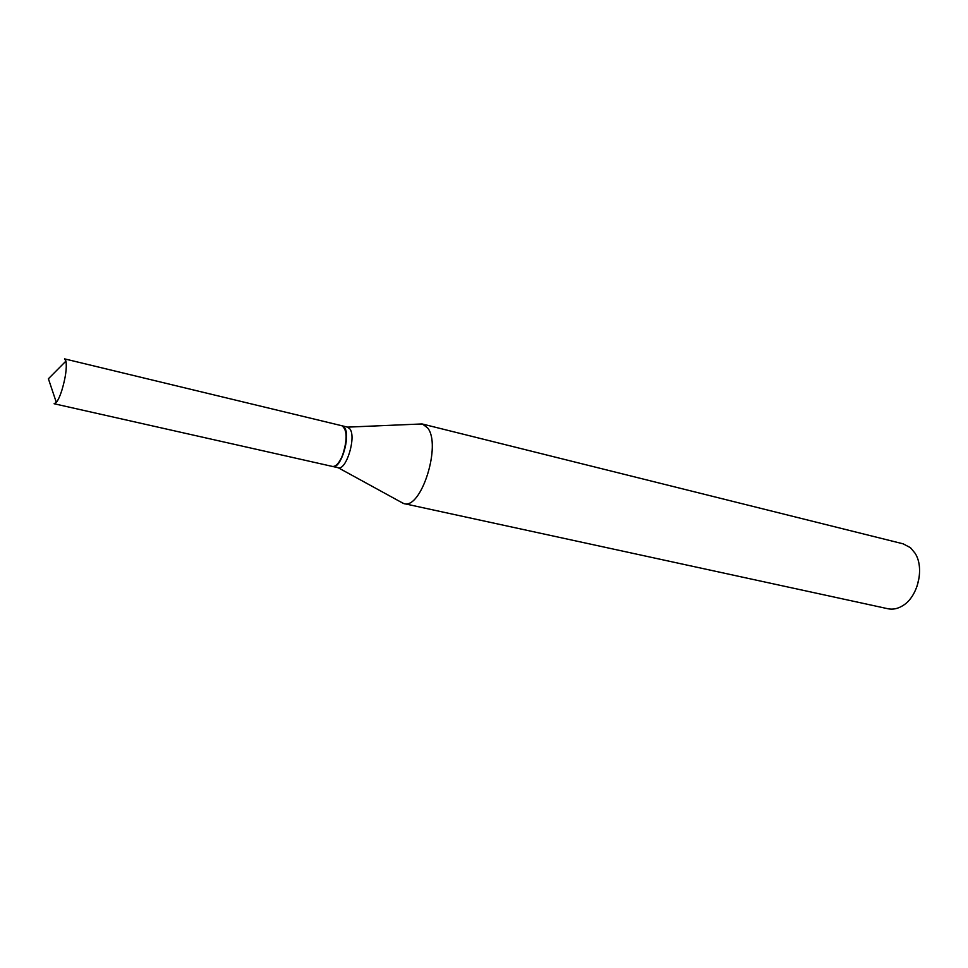 <?xml version="1.0" encoding="UTF-8"?>
<svg xmlns="http://www.w3.org/2000/svg" width="968" height="968" viewBox="0 0 968 968"><rect width="100%" height="100%" fill="white"/><g stroke="black" fill="none" stroke-linecap="round" stroke-linejoin="round"><path stroke-width="1.45" d="M64.553 358.874L65.969 361.064C66.974 367.997 65.582 377.871 61.758 390.649C59.919 396.275 58.104 400.195 56.325 402.41L54.087 403.741L332.46 466.443C335.896 466.782 339.26 463.067 342.551 455.299C347.524 439.702 347.318 429.852 341.946 425.763L64.553 358.874M342.115 425.811L344.668 427.808C350.912 436.338 340.688 469.504 332.786 466.515L332.641 466.479M919.285 576.783L917.047 586.342M418.406 424.093L422.399 424.02L903.144 543.834L910.489 547.707L915.087 553.248C924.706 567.986 918.027 596.639 902.878 605.605C897.905 608.727 892.944 609.779 888.007 608.763L403.85 503.578L400.304 501.751M422.399 424.02L427.529 427.808C441.831 444.481 421.177 509.942 403.85 503.578M422.036 423.948L347.597 427.13L350.053 429.102C356.357 437.633 346.133 470.726 338.183 467.726L403.487 503.493M56.325 402.41L48.4 378.766L65.969 361.064M332.786 466.515L338.183 467.726M342.273 425.847L347.645 427.142"/></g></svg>
